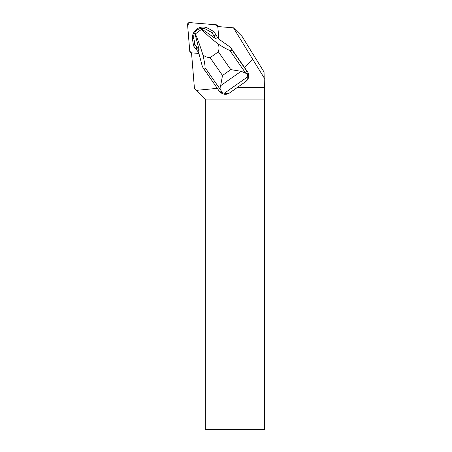 <?xml version="1.0" encoding="UTF-8"?>
<svg xmlns="http://www.w3.org/2000/svg" width="452" height="452" viewBox="0 0 452 452"><rect width="100%" height="100%" fill="white"/><g stroke="black" fill="none" stroke-linecap="round" stroke-linejoin="round"><path stroke-width="0.68" d="M217.847 26.544L217.841 26.476A1.887 1.864 -45 0 0 216.146 24.781L189.62 22.6A1.887 1.864 -45 0 0 187.574 24.645L189.755 51.172A1.887 1.864 -45 0 0 191.45 52.867L189.755 51.166L187.636 25.374L189.354 22.6L215.129 24.696L217.847 26.544M215.384 38.426L215.271 38.426A14.82 14.656 -45 0 0 215.276 38.403L217.83 37.787L218.209 38.686L230.463 47.285L247.47 71.659A7.125 7.046 135 0 1 245.707 81.575L229.48 92.988A7.125 7.046 135 0 1 220.412 92.242L218.666 90.338L202.4 66.704L198.648 52.432L198.032 51.703L199.157 49.754L195.061 34.16L201.541 29.323C205.914 33.906 211.525 38.844 218.372 44.138C224.311 47.912 228.096 49.952 229.712 50.262L232.577 50.697L246.549 70.732L247.487 74.433L247.233 77.139L224.361 93.214L221.666 92.587L219.457 91.287M237.023 87.682L264.426 87.682L264.041 72.009L242.069 36.414L233.481 27.826L252.741 59.37L244.583 67.529M233.481 27.826L217.813 26.544L218.847 39.132M217.293 88.36L196.541 90.332L194.422 88.213L191.518 52.839L198.914 53.449M252.741 59.37L264.426 78.292M264.375 99.112L205.315 99.112L205.315 429.4L264.375 429.4L264.426 87.682M196.541 90.332L205.315 99.112M230.277 47.104L232.577 50.697M215.271 38.426L202.078 29.227L201.541 29.323M204.694 70.297L205.044 67.608C205.185 66.054 204.485 61.851 202.937 54.991C205.101 56.647 207.491 57.54 210.101 57.67L218.389 51.844C219.169 49.324 219.163 46.754 218.372 44.138M202.937 54.991C200.394 46.669 197.84 39.584 195.264 33.736M198.032 51.703L193.62 46.008L192.518 39.573A10.684 10.565 135 0 1 208.355 28.436L214.005 31.68L218.372 38.799M247.487 74.433L245.718 73.213L241.125 71.297L220.661 85.682L221.051 90.558L221.666 92.587M247.233 77.139C247.413 79.224 246.905 80.705 245.707 81.575M229.48 92.988C228.249 93.818 226.542 93.897 224.361 93.214M220.661 85.682L222.503 75.456L230.791 69.625L241.125 71.297M195.965 49.37L196.835 47.155L199.129 49.856M196.835 47.155L194.84 44.29L193.62 46.008M194.84 44.29L193.818 38.33A8.486 8.396 135 0 1 206.4 29.482L211.638 32.482L214.005 31.68M211.638 32.482L213.632 35.346L216.35 35.041M213.632 35.346L215.276 38.403M246.549 70.732L247.47 71.659M210.101 57.67L222.503 75.456M230.791 69.625L218.389 51.844M221.051 90.558L205.044 67.608M229.712 50.262L245.718 73.213M193.818 38.33L192.518 39.573M206.4 29.482L208.355 28.436M191.58 53.624L190.292 52.33M218.598 26.606L217.305 25.318"/></g></svg>
